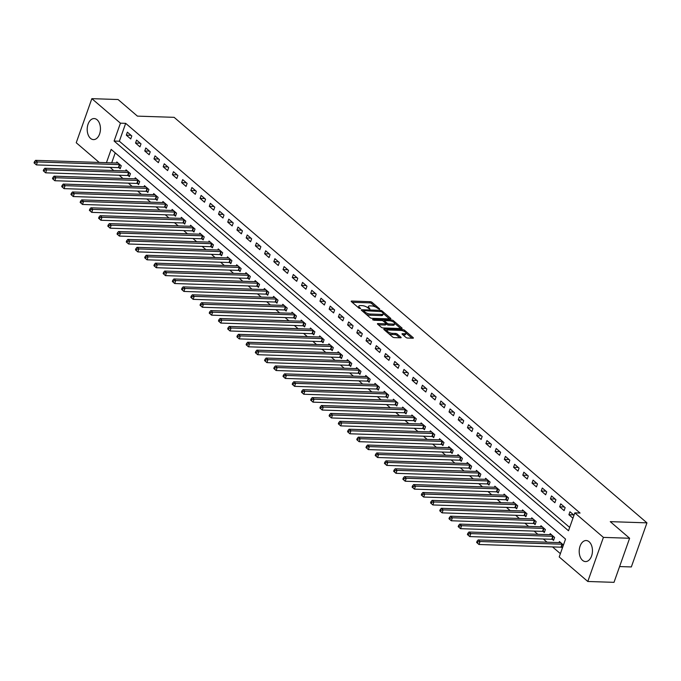 <?xml version="1.0" encoding="UTF-8"?>
<svg xmlns="http://www.w3.org/2000/svg" width="681" height="681" viewBox="0 0 681 681"><rect width="100%" height="100%" fill="white"/><g stroke="black" fill="none" stroke-linecap="round" stroke-linejoin="round"><path stroke-width="1.02" d="M379.47 309.336L379.683 308.927L371.996 302.33A1.328 0.46 19.5 0 0 370.243 301.674L351.719 301.062A1.328 0.46 19.5 0 0 351.192 301.24A1.328 0.46 19.5 0 0 351.413 301.649L359.108 308.246L360.7 308.587L359.551 307.446A4.239 1.481 19.5 0 1 358.844 306.135A4.239 1.481 19.5 0 1 360.53 305.565L362.071 305.616A4.239 1.481 19.5 0 1 367.68 307.71L369.902 309.021L369.119 307.761A4.239 1.481 19.5 0 1 368.421 306.45A4.239 1.481 19.5 0 1 370.098 305.88L371.639 305.931A4.239 1.481 19.5 0 1 377.248 308.025L379.47 309.336M582.536 560.344A10.53 6.623 91.9 0 1 579.471 548.409A10.53 6.623 91.9 0 1 586.179 540.535A10.53 6.623 91.9 0 1 589.125 541.761A10.53 6.623 91.9 0 1 592.189 553.704A10.53 6.623 91.9 0 1 585.481 561.578A10.53 6.623 91.9 0 1 582.536 560.344M90.53 138.379A10.53 6.623 91.9 0 1 87.466 126.436A10.53 6.623 91.9 0 1 94.165 118.562A10.53 6.623 91.9 0 1 97.111 119.788A10.53 6.623 91.9 0 1 100.184 131.731A10.53 6.623 91.9 0 1 93.476 139.605A10.53 6.623 91.9 0 1 90.53 138.379M405.902 337.393A1.328 0.46 19.5 0 0 407.655 338.048L412.848 338.219A1.328 0.46 19.5 0 0 413.376 338.04A1.328 0.46 19.5 0 0 413.154 337.631L404.608 330.302A1.328 0.46 19.5 0 0 402.854 329.647L384.339 329.042A1.328 0.46 19.5 0 0 383.812 329.221A1.328 0.46 19.5 0 0 384.033 329.63L392.571 336.959A1.328 0.46 19.5 0 0 394.325 337.606L400.607 337.819A1.328 0.46 19.5 0 0 401.126 337.64A1.328 0.46 19.5 0 0 400.913 337.231L397.253 334.09A1.328 0.46 19.5 0 0 395.499 333.435L392.384 333.332A3.541 1.243 19.5 0 1 388.715 332.268A3.541 1.243 19.5 0 1 387.106 330.489A3.541 1.243 19.5 0 1 388.51 330.013L400.709 330.413A3.541 1.243 19.5 0 1 404.378 331.485A3.541 1.243 19.5 0 1 405.987 333.256A3.541 1.243 19.5 0 1 404.582 333.733L402.548 333.673A1.328 0.46 19.5 0 0 402.028 333.852A1.328 0.46 19.5 0 0 402.241 334.26L405.902 337.393M99.205 162.444L76.238 142.746L91.85 98.66L118.06 99.52L137.426 116.128L174.123 117.336L646.95 522.855L610.261 521.646L629.619 538.254L603.409 537.394L587.797 581.48L559.212 556.964L565.545 539.088L111.156 149.386L106.449 162.682M91.85 98.66L120.435 123.176L114.11 141.044L568.499 530.754L574.824 512.878L603.409 537.394M574.824 512.878L580.067 513.048L125.679 123.346L120.435 123.176M390.332 318.904A1.328 0.46 19.5 0 0 390.86 318.725A1.328 0.46 19.5 0 0 390.639 318.316L382.092 310.996A1.328 0.46 19.5 0 0 380.339 310.34L361.815 309.727A1.328 0.46 19.5 0 0 361.296 309.906A1.328 0.46 19.5 0 0 361.509 310.315L370.055 317.644A1.328 0.46 19.5 0 0 371.809 318.299L390.332 318.904M393.354 320.649L401.892 327.978A1.328 0.46 19.5 0 1 402.113 328.387A1.328 0.46 19.5 0 1 401.594 328.565L383.071 327.953A1.328 0.46 19.5 0 1 381.317 327.297L377.657 324.165A1.328 0.46 19.5 0 1 377.436 323.756A1.328 0.46 19.5 0 1 377.964 323.577L385.48 323.824A1.328 0.46 19.5 0 0 385.999 323.645A1.328 0.46 19.5 0 0 385.778 323.237L383.352 321.151A1.328 0.46 19.5 0 0 381.598 320.504L373.784 320.24L372.771 319.372L391.601 319.993A1.328 0.46 19.5 0 1 393.354 320.649L392.954 321.772M125.679 123.346L119.354 141.222L569.674 527.434M126.308 135.144L130.735 138.941L131.791 135.962L127.364 132.165L126.308 135.144L131.016 135.306M135.528 143.053L139.954 146.849L141.01 143.87L136.583 140.073L135.528 143.053L140.235 143.214M144.747 150.961L149.173 154.757L150.229 151.778L145.802 147.981L144.747 150.961L149.454 151.122M153.974 158.869L158.392 162.665L159.448 159.686L155.021 155.889L153.974 158.869L158.682 159.022M163.193 166.777L167.62 170.573L168.675 167.594L164.249 163.798L163.193 166.777L167.901 166.93M172.412 174.685L176.839 178.482L177.894 175.502L173.468 171.706L172.412 174.685L177.12 174.838M181.631 182.593L186.058 186.39L187.113 183.41L182.687 179.614L181.631 182.593L186.339 182.746M190.85 190.501L195.277 194.298L196.332 191.318L191.906 187.522L190.85 190.501L195.558 190.654M200.069 198.409L204.496 202.206L205.551 199.227L201.125 195.43L200.069 198.409L204.785 198.563M209.297 206.317L213.723 210.114L214.77 207.135L210.352 203.338L209.297 206.317L214.004 206.471M218.516 214.226L222.942 218.022L223.998 215.043L219.571 211.246L218.516 214.226L223.223 214.379M227.735 222.134L232.161 225.93L233.217 222.951L228.79 219.154L227.735 222.134L232.442 222.287M236.954 230.042L241.38 233.838L242.436 230.859L238.01 227.062L236.954 230.042L241.661 230.195M246.173 237.95L250.599 241.746L251.655 238.767L247.229 234.971L246.173 237.95L250.88 238.103M255.392 245.858L259.819 249.655L260.874 246.675L256.448 242.879L255.392 245.858L260.108 246.011M264.62 253.766L269.046 257.563L270.102 254.583L265.675 250.787L264.62 253.766L269.327 253.919M273.839 261.674L278.265 265.471L279.321 262.491L274.894 258.695L273.839 261.674L278.546 261.827M283.058 269.582L287.484 273.379L288.54 270.4L284.113 266.603L283.058 269.582L287.765 269.736M292.277 277.49L296.703 281.287L297.759 278.308L293.332 274.511L292.277 277.49L296.984 277.644M301.496 285.399L305.922 289.195L306.978 286.216L302.551 282.419L301.496 285.399L306.212 285.552M310.723 293.307L315.15 297.103L316.197 294.124L311.77 290.327L310.723 293.307L315.431 293.46M319.942 301.215L324.369 305.011L325.424 302.032L320.998 298.235L319.942 301.215L324.65 301.368M329.161 309.123L333.588 312.92L334.643 309.94L330.217 306.144L329.161 309.123L333.869 309.276M338.38 317.031L342.807 320.828L343.862 317.848L339.436 314.052L338.38 317.031L343.088 317.184M347.599 324.939L352.026 328.736L353.081 325.756L348.655 321.96L347.599 324.939L352.307 325.092M356.818 332.847L361.245 336.644L362.301 333.664L357.874 329.868L356.818 332.847L361.534 333M366.046 340.755L370.473 344.552L371.528 341.573L367.102 337.776L366.046 340.755L370.753 340.909M375.265 348.663L379.692 352.46L380.747 349.481L376.321 345.684L375.265 348.663L379.972 348.817M384.484 356.572L388.911 360.368L389.966 357.389L385.54 353.592L384.484 356.572L389.191 356.725M393.703 364.48L398.13 368.276L399.185 365.297L394.759 361.5L393.703 364.48L398.411 364.633M402.922 372.388L407.349 376.184L408.404 373.205L403.978 369.408L402.922 372.388L407.638 372.541M412.15 380.296L416.568 384.093L417.623 381.113L413.197 377.317L412.15 380.296L416.857 380.449M421.369 388.204L425.795 392.001L426.851 389.021L422.424 385.225L421.369 388.204L426.076 388.357M430.588 396.112L435.014 399.909L436.07 396.929L431.643 393.133L430.588 396.112L435.295 396.265M439.807 404.02L444.233 407.817L445.289 404.837L440.862 401.041L439.807 404.02L444.514 404.173M449.026 411.928L453.452 415.725L454.508 412.746L450.081 408.949L449.026 411.928L453.733 412.082M458.245 419.836L462.671 423.633L463.727 420.654L459.3 416.857L458.245 419.836L462.961 419.99M467.472 427.745L471.899 431.541L472.946 428.562L468.528 424.765L467.472 427.745L472.18 427.898M476.691 435.653L481.118 439.449L482.174 436.47L477.747 432.673L476.691 435.653L481.399 435.806M485.911 443.561L490.337 447.357L491.393 444.378L486.966 440.581L485.911 443.561L490.618 443.714M495.13 451.469L499.556 455.266L500.612 452.286L496.185 448.49L495.13 451.469L499.837 451.622M504.349 459.377L508.775 463.174L509.831 460.194L505.404 456.398L504.349 459.377L509.065 459.53M513.576 467.285L517.994 471.073L519.05 468.102L514.623 464.306L513.576 467.285L518.284 467.438M522.795 475.193L527.222 478.981L528.277 476.01L523.851 472.214L522.795 475.193L527.503 475.347M532.014 483.101L536.441 486.889L537.496 483.919L533.07 480.122L532.014 483.101L536.722 483.255M541.233 491.01L545.66 494.798L546.715 491.818L542.289 488.03L541.233 491.01L545.941 491.163M550.452 498.918L554.879 502.706L555.934 499.726L551.508 495.938L550.452 498.918L555.16 499.071M559.671 506.817L564.098 510.614L565.153 507.634L560.727 503.846L559.671 506.817L564.387 506.979M573.998 515.219L569.954 511.754L568.899 514.725L572.942 518.198M110.101 167.339L113.667 170.522M119.166 175.238L122.895 178.431M128.386 183.146L132.114 186.339M137.613 191.055L141.333 194.247M146.832 198.963L150.552 202.155M156.051 206.871L159.771 210.063M165.27 214.779L168.99 217.971M174.489 222.687L178.218 225.879M183.708 230.595L187.437 233.787M192.936 238.503L196.656 241.695M202.155 246.411L205.875 249.604M211.374 254.319L215.094 257.512M220.593 262.228L224.313 265.42M229.812 270.136L233.54 273.328M239.04 278.044L242.759 281.236M248.259 285.952L251.979 289.144M257.478 293.86L261.198 297.052M266.697 301.768L270.417 304.96M275.916 309.676L279.644 312.868M285.135 317.584L288.863 320.777M294.362 325.492L298.082 328.685M303.581 333.401L307.301 336.593M312.8 341.309L316.52 344.501M322.019 349.217L325.739 352.409M331.238 357.125L334.967 360.317M340.466 365.033L344.186 368.225M349.685 372.941L353.405 376.133M358.904 380.849L362.624 384.041M368.123 388.757L371.843 391.95M377.342 396.665L381.071 399.858M386.561 404.574L390.29 407.766M395.789 412.482L399.509 415.674M405.008 420.39L408.728 423.582M414.227 428.298L417.947 431.49M423.446 436.206L427.166 439.398M432.665 444.106L436.393 447.306M441.892 452.014L445.612 455.214M451.111 459.922L454.831 463.123M460.33 467.83L464.05 471.022M469.549 475.738L473.269 478.93M478.769 483.646L482.497 486.838M487.988 491.554L491.716 494.747M497.215 499.462L500.935 502.655M506.434 507.371L510.154 510.563M515.653 515.279L519.373 518.471M524.872 523.187L528.592 526.379M534.091 531.095L537.82 534.287M543.31 539.003L547.039 542.195M552.538 546.911L560.386 553.653M115.225 152.876L111.693 162.853M118.988 167.705L120.188 168.735L121.244 165.755L116.817 161.959L116.442 163.014M128.207 175.613L129.407 176.643L130.463 173.664L126.036 169.867L125.662 170.922M137.426 183.521L138.626 184.551L139.682 181.572L135.255 177.775L134.881 178.822M146.645 191.429L147.845 192.459L148.901 189.48L144.474 185.683L144.1 186.73M155.864 199.337L157.064 200.367L158.12 197.388L153.693 193.591L153.327 194.638M165.091 207.245L166.292 208.275L167.339 205.296L162.921 201.499L162.546 202.546M174.31 215.153L175.511 216.183L176.566 213.204L172.14 209.407L171.765 210.455M183.529 223.062L184.73 224.092L185.785 221.112L181.359 217.316L180.984 218.363M192.749 230.97L193.949 232L195.004 229.02L190.578 225.224L190.203 226.271M201.968 238.878L203.168 239.908L204.223 236.928L199.797 233.132L199.431 234.179M211.195 246.786L212.387 247.816L213.442 244.837L209.016 241.04L208.65 242.087M220.414 254.694L221.614 255.724L222.67 252.745L218.243 248.948L217.869 249.995M229.633 262.602L230.833 263.632L231.889 260.653L227.463 256.856L227.088 257.903M238.852 270.51L240.052 271.54L241.108 268.561L236.682 264.764L236.307 265.811M248.071 278.418L249.272 279.44L250.327 276.469L245.901 272.672L245.526 273.719M257.29 286.326L258.491 287.348L259.546 284.377L255.12 280.581L254.754 281.628M266.518 294.235L267.718 295.256L268.765 292.285L264.347 288.489L263.973 289.536M275.737 302.143L276.937 303.164L277.993 300.185L273.566 296.397L273.192 297.444M284.956 310.051L286.156 311.072L287.212 308.093L282.785 304.305L282.411 305.352M294.175 317.95L295.375 318.98L296.431 316.001L292.004 312.213L291.63 313.26M303.394 325.858L304.594 326.889L305.65 323.909L301.223 320.121L300.849 321.168M312.613 333.767L313.813 334.797L314.869 331.817L310.442 328.021L310.076 329.076M321.841 341.675L323.041 342.705L324.096 339.725L319.67 335.929L319.295 336.984M331.06 349.583L332.26 350.613L333.315 347.633L328.889 343.837L328.514 344.892M340.279 357.491L341.479 358.521L342.534 355.542L338.108 351.745L337.733 352.801M349.498 365.399L350.698 366.429L351.754 363.45L347.327 359.653L346.952 360.709M358.717 373.307L359.917 374.337L360.973 371.358L356.546 367.561L356.18 368.617M367.944 381.215L369.145 382.245L370.192 379.266L365.774 375.469L365.399 376.525M377.163 389.123L378.364 390.153L379.419 387.174L374.993 383.377L374.618 384.433M386.382 397.032L387.583 398.062L388.638 395.082L384.212 391.286L383.837 392.341M395.601 404.94L396.802 405.97L397.857 402.99L393.431 399.194L393.056 400.249M404.82 412.848L406.021 413.878L407.076 410.898L402.65 407.102L402.275 408.157M414.039 420.756L415.24 421.786L416.295 418.806L411.869 415.01L411.503 416.065M423.267 428.664L424.467 429.694L425.523 426.715L421.096 422.918L420.722 423.974M432.486 436.572L433.686 437.602L434.742 434.623L430.315 430.826L429.941 431.882M441.705 444.48L442.905 445.51L443.961 442.531L439.534 438.734L439.16 439.79M450.924 452.388L452.124 453.418L453.18 450.439L448.753 446.642L448.379 447.698M460.143 460.296L461.343 461.326L462.399 458.347L457.972 454.55L457.606 455.606M469.371 468.205L470.571 469.235L471.618 466.255L467.2 462.459L466.825 463.514M478.59 476.113L479.79 477.143L480.846 474.163L476.419 470.367L476.045 471.422M487.809 484.021L489.009 485.051L490.065 482.071L485.638 478.275L485.264 479.33M497.028 491.929L498.228 492.959L499.284 489.979L494.857 486.183L494.483 487.238M506.247 499.837L507.447 500.867L508.503 497.888L504.076 494.091L503.702 495.147M515.466 507.745L516.666 508.775L517.722 505.796L513.295 501.999L512.929 503.055M524.693 515.653L525.894 516.683L526.949 513.704L522.523 509.907L522.148 510.963M533.913 523.561L535.113 524.591L536.168 521.612L531.742 517.815L531.367 518.871M543.132 531.469L544.332 532.499L545.387 529.52L540.961 525.723L540.586 526.779M552.351 539.378L553.551 540.408L554.606 537.428L550.18 533.632L549.805 534.687M561.57 547.286L562.395 547.992M559.033 542.595L559.399 541.54L563.451 545.013M619.599 566.558L631.338 566.941L646.95 522.855M629.619 538.254L614.007 582.34L587.797 581.48M110.067 167.432L104.704 167.16M119.354 141.222L114.11 141.044M568.899 514.725L573.606 514.887M368.421 306.45L367.995 307.642A4.239 1.481 19.5 0 0 367.978 307.965M358.844 306.135L358.427 307.327A4.239 1.481 19.5 0 0 358.41 307.659M375.648 307.012L371.571 303.522A1.328 0.46 19.5 0 0 369.817 302.866L352.154 302.287M363.518 310.987L362.249 310.945M389.481 318.878L383.216 313.507M381.445 311.626L363.96 310.638L364.803 311.949A4.239 1.481 19.5 0 0 370.413 314.043L381.522 314.409A4.239 1.481 19.5 0 0 383.199 313.83A4.239 1.481 19.5 0 0 382.501 312.528L381.445 311.626M365.978 314.145A4.239 1.481 19.5 0 0 369.987 315.235L370.413 314.043M383.199 313.83L382.782 315.022A4.239 1.481 19.5 0 1 381.105 315.601L369.987 315.235M394.691 323.347L400.734 328.531M378.398 324.794L385.054 325.016A1.328 0.46 19.5 0 0 385.582 324.837L385.999 323.645M383.003 320.913L384.518 320.964M393.269 324.079A3.541 1.243 19.5 0 0 394.674 323.603A3.541 1.243 19.5 0 0 393.065 321.824A3.541 1.243 19.5 0 0 389.396 320.76L385.097 320.615A1.328 0.46 19.5 0 0 384.578 320.794A1.328 0.46 19.5 0 0 384.799 321.202L387.225 323.279A1.328 0.46 19.5 0 0 388.979 323.935L393.269 324.079L392.852 325.271A3.541 1.243 19.5 0 0 394.256 324.794L394.674 323.603M392.852 325.271L388.553 325.126A1.328 0.46 19.5 0 1 386.799 324.471L385.957 323.756M405.987 333.256L405.561 334.448A3.541 1.243 19.5 0 1 404.156 334.924L402.982 334.89M387.106 330.489L386.689 331.681A3.541 1.243 19.5 0 0 386.663 331.885M388.774 333.69A3.541 1.243 19.5 0 0 391.967 334.524L392.384 333.332M399.747 337.785L396.827 335.282A1.328 0.46 19.5 0 0 395.082 334.626L391.967 334.524M387.2 330.336L384.765 330.259M411.996 338.193L406.004 333.052M118.017 162.989L117.915 163.014A1.353 0.477 -160.5 0 1 117.583 163.048L35.599 160.35L37.438 161.933L36.391 164.913L118.366 167.611A1.353 0.477 -160.5 0 1 118.817 167.671L120.435 168.02M34.791 163.5L36.391 164.913L34.05 162.87L34.791 163.5L35.208 162.308L34.476 161.678L34.05 162.87M35.208 162.308L37.438 161.933L119.422 164.632A1.353 0.477 -160.5 0 1 119.873 164.691L120.043 164.725M34.476 161.678L35.599 160.35M127.236 170.897L127.143 170.922A1.353 0.477 -160.5 0 1 126.802 170.957L44.818 168.258L46.666 169.841L45.61 172.821L127.594 175.519A1.353 0.477 -160.5 0 1 128.037 175.579L129.662 175.928M44.01 171.408L45.61 172.821L43.269 170.778L44.01 171.408L44.427 170.216L43.695 169.586L43.269 170.778M44.427 170.216L46.666 169.841L128.649 172.54A1.353 0.477 -160.5 0 1 129.092 172.599L129.262 172.633M43.695 169.586L44.818 168.258M136.455 178.805L136.362 178.831A1.353 0.477 -160.5 0 1 136.021 178.865L54.037 176.166L55.885 177.75L54.829 180.729L136.813 183.427A1.353 0.477 -160.5 0 1 137.256 183.487L138.881 183.836M53.229 179.316L54.829 180.729L52.488 178.686L53.229 179.316L53.654 178.124L52.914 177.494L52.488 178.686M53.654 178.124L55.885 177.75L137.868 180.448A1.353 0.477 -160.5 0 1 138.311 180.508L138.481 180.542M52.914 177.494L54.037 176.166M145.674 186.713L145.581 186.739A1.353 0.477 -160.5 0 1 145.24 186.773L63.256 184.074L65.104 185.658L64.048 188.637L146.032 191.335A1.353 0.477 -160.5 0 1 146.475 191.387L148.1 191.736M62.448 187.224L64.048 188.637L61.716 186.594L62.448 187.224L62.873 186.032L62.133 185.402L61.716 186.594M62.873 186.032L65.104 185.658L147.087 188.356A1.353 0.477 -160.5 0 1 147.53 188.416L147.7 188.45M62.133 185.402L63.256 184.074M154.893 194.621L154.8 194.647A1.353 0.477 -160.5 0 1 154.459 194.681L72.484 191.982L74.323 193.566L73.267 196.545L155.251 199.244A1.353 0.477 -160.5 0 1 155.694 199.295L157.32 199.644M71.667 195.132L73.267 196.545L70.935 194.502L71.667 195.132L72.092 193.94L71.352 193.31L70.935 194.502M72.092 193.94L74.323 193.566L156.307 196.264A1.353 0.477 -160.5 0 1 156.749 196.324L156.919 196.358M71.352 193.31L72.484 191.982M164.121 202.529L164.019 202.555A1.353 0.477 -160.5 0 1 163.687 202.589L81.703 199.891L83.542 201.474L82.486 204.453L164.47 207.152A1.353 0.477 -160.5 0 1 164.921 207.203L166.539 207.552M80.894 203.04L82.486 204.453L80.154 202.41L80.894 203.04L81.311 201.848L80.571 201.218L80.154 202.41M81.311 201.848L83.542 201.474L165.526 204.172A1.353 0.477 -160.5 0 1 165.977 204.232L166.147 204.266M80.571 201.218L81.703 199.891M173.34 210.438L173.246 210.463A1.353 0.477 -160.5 0 1 172.906 210.497L90.922 207.799L92.769 209.382L91.714 212.361L173.698 215.06A1.353 0.477 -160.5 0 1 174.14 215.111L175.766 215.46M90.113 210.948L91.714 212.361L89.373 210.318L90.113 210.948L90.53 209.757L89.798 209.127L89.373 210.318M90.53 209.757L92.769 209.382L174.745 212.08A1.353 0.477 -160.5 0 1 175.196 212.131L175.366 212.174M89.798 209.127L90.922 207.799M182.559 218.346L182.465 218.371A1.353 0.477 -160.5 0 1 182.125 218.405L100.141 215.707L101.988 217.29L100.933 220.269L182.917 222.968A1.353 0.477 -160.5 0 1 183.359 223.019L184.985 223.368M99.332 218.856L100.933 220.269L98.592 218.226L99.332 218.856L99.749 217.665L99.017 217.035L98.592 218.226M99.749 217.665L101.988 217.29L183.972 219.989A1.353 0.477 -160.5 0 1 184.415 220.04L184.585 220.082M99.017 217.035L100.141 215.707M191.778 226.254L191.684 226.279A1.353 0.477 -160.5 0 1 191.344 226.313L109.36 223.615L111.207 225.198L110.152 228.178L192.136 230.876A1.353 0.477 -160.5 0 1 192.578 230.927L194.204 231.276M108.551 226.764L110.152 228.178L107.811 226.135L108.551 226.764L108.977 225.573L108.236 224.943L107.811 226.135M108.977 225.573L111.207 225.198L193.191 227.897A1.353 0.477 -160.5 0 1 193.634 227.948L193.804 227.99M108.236 224.943L109.36 223.615M200.997 234.162L200.904 234.187A1.353 0.477 -160.5 0 1 200.563 234.221L118.579 231.523L120.426 233.106L119.371 236.086L201.355 238.776A1.353 0.477 -160.5 0 1 201.797 238.835L203.423 239.184M117.77 234.673L119.371 236.086L117.038 234.043L117.77 234.673L118.196 233.481L117.455 232.851L117.038 234.043M118.196 233.481L120.426 233.106L202.41 235.805A1.353 0.477 -160.5 0 1 202.853 235.856L203.023 235.898M117.455 232.851L118.579 231.523M210.216 242.07L210.123 242.095A1.353 0.477 -160.5 0 1 209.791 242.13L127.807 239.431L129.645 241.014L128.59 243.994L210.574 246.684A1.353 0.477 -160.5 0 1 211.016 246.743L212.642 247.092M126.989 242.581L128.59 243.994L126.257 241.951L126.989 242.581L127.415 241.389L126.675 240.759L126.257 241.951M127.415 241.389L129.645 241.014L211.629 243.713A1.353 0.477 -160.5 0 1 212.072 243.764L212.242 243.807M126.675 240.759L127.807 239.431M219.444 249.978L219.342 250.004A1.353 0.477 -160.5 0 1 219.01 250.038L137.026 247.339L138.864 248.923L137.817 251.902L219.793 254.592A1.353 0.477 -160.5 0 1 220.244 254.651L221.861 255M136.217 250.489L137.817 251.902L135.476 249.859L136.217 250.489L136.634 249.297L135.902 248.667L135.476 249.859M136.634 249.297L138.864 248.923L220.848 251.621A1.353 0.477 -160.5 0 1 221.299 251.672L221.47 251.715M135.902 248.667L137.026 247.339M228.663 257.886L228.569 257.912A1.353 0.477 -160.5 0 1 228.229 257.946L146.245 255.247L148.092 256.831L147.036 259.81L229.02 262.5A1.353 0.477 -160.5 0 1 229.463 262.56L231.089 262.909M145.436 258.397L147.036 259.81L144.695 257.767L145.436 258.397L145.853 257.205L145.121 256.575L144.695 257.767M145.853 257.205L148.092 256.831L230.076 259.521A1.353 0.477 -160.5 0 1 230.518 259.58L230.689 259.623M145.121 256.575L146.245 255.247M237.882 265.794L237.788 265.82A1.353 0.477 -160.5 0 1 237.448 265.854L155.464 263.155L157.311 264.739L156.255 267.718L238.239 270.408A1.353 0.477 -160.5 0 1 238.682 270.468L240.308 270.817M154.655 266.305L156.255 267.718L153.915 265.675L154.655 266.305L155.081 265.113L154.34 264.483L153.915 265.675M155.081 265.113L157.311 264.739L239.295 267.429A1.353 0.477 -160.5 0 1 239.738 267.488L239.908 267.531M154.34 264.483L155.464 263.155M247.101 273.702L247.007 273.728A1.353 0.477 -160.5 0 1 246.667 273.762L164.683 271.064L166.53 272.647L165.474 275.626L247.458 278.316A1.353 0.477 -160.5 0 1 247.901 278.376L249.527 278.725M163.874 274.213L165.474 275.626L163.142 273.583L163.874 274.213L164.3 273.021L163.559 272.391L163.142 273.583M164.3 273.021L166.53 272.647L248.514 275.337A1.353 0.477 -160.5 0 1 248.957 275.396L249.127 275.439M163.559 272.391L164.683 271.064M256.32 281.611L256.226 281.636A1.353 0.477 -160.5 0 1 255.886 281.67L173.91 278.972L175.749 280.555L174.694 283.534L256.677 286.224A1.353 0.477 -160.5 0 1 257.12 286.284L258.746 286.633M173.093 282.121L174.694 283.534L172.361 281.483L173.093 282.121L173.519 280.93L172.778 280.3L172.361 281.483M173.519 280.93L175.749 280.555L257.733 283.245A1.353 0.477 -160.5 0 1 258.176 283.305L258.346 283.347M172.778 280.3L173.91 278.972M265.547 289.51L265.445 289.544A1.353 0.477 -160.5 0 1 265.113 289.578L183.129 286.88L184.968 288.463L183.913 291.442L265.896 294.132A1.353 0.477 -160.5 0 1 266.348 294.192L267.965 294.541M182.321 290.029L183.913 291.442L181.58 289.391L182.321 290.029L182.738 288.838L181.997 288.199L181.58 289.391M182.738 288.838L184.968 288.463L266.952 291.153A1.353 0.477 -160.5 0 1 267.395 291.213L267.573 291.255M181.997 288.199L183.129 286.88M274.766 297.418L274.673 297.452A1.353 0.477 -160.5 0 1 274.332 297.486L192.348 294.788L194.196 296.371L193.14 299.351L275.124 302.041A1.353 0.477 -160.5 0 1 275.567 302.1L277.193 302.449M191.54 297.938L193.14 299.351L190.799 297.299L191.54 297.938L191.957 296.746L191.225 296.107L190.799 297.299M191.957 296.746L194.196 296.371L276.171 299.061A1.353 0.477 -160.5 0 1 276.622 299.121L276.792 299.163M191.225 296.107L192.348 294.788M283.986 305.326L283.892 305.36A1.353 0.477 -160.5 0 1 283.551 305.394L201.567 302.696L203.415 304.279L202.359 307.259L284.343 309.949A1.353 0.477 -160.5 0 1 284.786 310.008L286.412 310.357M200.759 305.846L202.359 307.259L200.018 305.207L200.759 305.846L201.176 304.654L200.444 304.015L200.018 305.207M201.176 304.654L203.415 304.279L285.399 306.969A1.353 0.477 -160.5 0 1 285.841 307.029L286.011 307.071M200.444 304.015L201.567 302.696M293.205 313.234L293.111 313.269A1.353 0.477 -160.5 0 1 292.77 313.303L210.787 310.604L212.634 312.187L211.578 315.167L293.562 317.857A1.353 0.477 -160.5 0 1 294.005 317.916L295.631 318.265M209.978 313.754L211.578 315.167L209.237 313.115L209.978 313.754L210.403 312.562L209.663 311.924L209.237 313.115M210.403 312.562L212.634 312.187L294.618 314.877A1.353 0.477 -160.5 0 1 295.06 314.937L295.231 314.98M209.663 311.924L210.787 310.604M302.424 321.143L302.33 321.177A1.353 0.477 -160.5 0 1 301.989 321.211L220.006 318.512L221.853 320.096L220.797 323.075L302.781 325.765A1.353 0.477 -160.5 0 1 303.224 325.824L304.85 326.173M219.197 321.662L220.797 323.075L218.465 321.023L219.197 321.662L219.622 320.47L218.882 319.832L218.465 321.023M219.622 320.47L221.853 320.096L303.837 322.785A1.353 0.477 -160.5 0 1 304.279 322.845L304.45 322.888M218.882 319.832L220.006 318.512M311.643 329.051L311.549 329.085A1.353 0.477 -160.5 0 1 311.217 329.119L229.233 326.42L231.072 328.004L230.016 330.983L312 333.673A1.353 0.477 -160.5 0 1 312.443 333.733L314.069 334.082M228.416 329.57L230.016 330.983L227.684 328.932L228.416 329.57L228.842 328.378L228.101 327.74L227.684 328.932M228.842 328.378L231.072 328.004L313.056 330.694A1.353 0.477 -160.5 0 1 313.498 330.753L313.669 330.796M228.101 327.74L229.233 326.42M320.87 336.959L320.768 336.993A1.353 0.477 -160.5 0 1 320.436 337.027L238.452 334.328L240.291 335.912L239.244 338.891L321.219 341.581A1.353 0.477 -160.5 0 1 321.67 341.641L323.288 341.99M237.643 337.478L239.244 338.891L236.903 336.84L237.643 337.478L238.061 336.286L237.328 335.648L236.903 336.84M238.061 336.286L240.291 335.912L322.275 338.602A1.353 0.477 -160.5 0 1 322.726 338.661L322.896 338.695M237.328 335.648L238.452 334.328M330.089 344.867L329.996 344.901A1.353 0.477 -160.5 0 1 329.655 344.926L247.671 342.237L249.518 343.82L248.463 346.799L330.447 349.489A1.353 0.477 -160.5 0 1 330.889 349.549L332.515 349.898M246.862 345.386L248.463 346.799L246.122 344.748L246.862 345.386L247.28 344.194L246.548 343.556L246.122 344.748M247.28 344.194L249.518 343.82L331.502 346.51A1.353 0.477 -160.5 0 1 331.945 346.569L332.115 346.603M246.548 343.556L247.671 342.237M339.308 352.775L339.215 352.809A1.353 0.477 -160.5 0 1 338.874 352.835L256.89 350.145L258.737 351.728L257.682 354.707L339.666 357.397A1.353 0.477 -160.5 0 1 340.108 357.457L341.734 357.806M256.082 353.294L257.682 354.707L255.341 352.656L256.082 353.294L256.507 352.103L255.767 351.464L255.341 352.656M256.507 352.103L258.737 351.728L340.721 354.418A1.353 0.477 -160.5 0 1 341.164 354.478L341.334 354.512M255.767 351.464L256.89 350.145M348.527 360.683L348.434 360.717A1.353 0.477 -160.5 0 1 348.093 360.743L266.109 358.053L267.956 359.636L266.901 362.615L348.885 365.305A1.353 0.477 -160.5 0 1 349.327 365.365L350.953 365.714M265.301 361.202L266.901 362.615L264.56 360.564L265.301 361.202L265.726 360.011L264.986 359.372L264.56 360.564M265.726 360.011L267.956 359.636L349.94 362.326A1.353 0.477 -160.5 0 1 350.383 362.386L350.553 362.42M264.986 359.372L266.109 358.053M357.746 368.591L357.653 368.625A1.353 0.477 -160.5 0 1 357.312 368.651L275.337 365.961L277.176 367.544L276.12 370.524L358.104 373.214A1.353 0.477 -160.5 0 1 358.546 373.273L360.172 373.622M274.52 369.111L276.12 370.524L273.788 368.472L274.52 369.111L274.945 367.919L274.205 367.28L273.788 368.472M274.945 367.919L277.176 367.544L359.159 370.234A1.353 0.477 -160.5 0 1 359.602 370.294L359.772 370.328M274.205 367.28L275.337 365.961M366.965 376.499L366.872 376.533A1.353 0.477 -160.5 0 1 366.54 376.559L284.556 373.869L286.395 375.452L285.339 378.432L367.323 381.122A1.353 0.477 -160.5 0 1 367.774 381.181L369.391 381.53M283.747 377.019L285.339 378.432L283.007 376.38L283.747 377.019L284.164 375.827L283.424 375.188L283.007 376.38M284.164 375.827L286.395 375.452L368.378 378.142A1.353 0.477 -160.5 0 1 368.821 378.202L368.991 378.236M283.424 375.188L284.556 373.869M376.193 384.407L376.091 384.442A1.353 0.477 -160.5 0 1 375.759 384.467L293.775 381.777L295.622 383.36L294.567 386.34L376.542 389.03A1.353 0.477 -160.5 0 1 376.993 389.089L378.619 389.438M292.966 384.927L294.567 386.34L292.226 384.288L292.966 384.927L293.383 383.735L292.651 383.097L292.226 384.288M293.383 383.735L295.622 383.36L377.597 386.05A1.353 0.477 -160.5 0 1 378.049 386.11L378.219 386.144M292.651 383.097L293.775 381.777M385.412 392.316L385.318 392.35A1.353 0.477 -160.5 0 1 384.978 392.375L302.994 389.685L304.841 391.269L303.786 394.248L385.769 396.938A1.353 0.477 -160.5 0 1 386.212 396.997L387.838 397.346M302.185 392.835L303.786 394.248L301.445 392.196L302.185 392.835L302.602 391.643L301.87 391.005L301.445 392.196M302.602 391.643L304.841 391.269L386.825 393.959A1.353 0.477 -160.5 0 1 387.268 394.018L387.438 394.052M301.87 391.005L302.994 389.685M394.631 400.224L394.537 400.258A1.353 0.477 -160.5 0 1 394.197 400.283L312.213 397.593L314.06 399.177L313.005 402.156L394.989 404.846A1.353 0.477 -160.5 0 1 395.431 404.906L397.057 405.255M311.404 400.743L313.005 402.156L310.664 400.105L311.404 400.743L311.83 399.551L311.089 398.913L310.664 400.105M311.83 399.551L314.06 399.177L396.044 401.867A1.353 0.477 -160.5 0 1 396.487 401.926L396.657 401.96M311.089 398.913L312.213 397.593M403.85 408.132L403.756 408.157A1.353 0.477 -160.5 0 1 403.416 408.191L321.432 405.501L323.279 407.085L322.224 410.056L404.208 412.754A1.353 0.477 -160.5 0 1 404.65 412.814L406.276 413.163M320.623 408.651L322.224 410.056L319.891 408.013L320.623 408.651L321.049 407.459L320.308 406.821L319.891 408.013M321.049 407.459L323.279 407.085L405.263 409.775A1.353 0.477 -160.5 0 1 405.706 409.834L405.876 409.868M320.308 406.821L321.432 405.501M413.069 416.04L412.975 416.065A1.353 0.477 -160.5 0 1 412.635 416.1L330.66 413.41L332.498 414.993L331.443 417.964L413.427 420.662A1.353 0.477 -160.5 0 1 413.869 420.722L415.495 421.071M329.842 416.551L331.443 417.964L329.11 415.921L329.842 416.551L330.268 415.367L329.527 414.729L329.11 415.921M330.268 415.367L332.498 414.993L414.482 417.683A1.353 0.477 -160.5 0 1 414.925 417.742L415.095 417.776M329.527 414.729L330.66 413.41M422.297 423.948L422.194 423.974A1.353 0.477 -160.5 0 1 421.862 424.008L339.879 421.318L341.717 422.901L340.67 425.872L422.646 428.57A1.353 0.477 -160.5 0 1 423.097 428.63L424.714 428.979M339.07 424.459L340.67 425.872L338.329 423.829L339.07 424.459L339.487 423.267L338.755 422.637L338.329 423.829M339.487 423.267L341.717 422.901L423.701 425.591A1.353 0.477 -160.5 0 1 424.152 425.651L424.323 425.685M338.755 422.637L339.879 421.318M431.516 431.856L431.422 431.882A1.353 0.477 -160.5 0 1 431.082 431.916L349.098 429.226L350.945 430.801L349.889 433.78L431.873 436.478A1.353 0.477 -160.5 0 1 432.316 436.538L433.942 436.887M348.289 432.367L349.889 433.78L347.548 431.737L348.289 432.367L348.706 431.175L347.974 430.545L347.548 431.737M348.706 431.175L350.945 430.801L432.92 433.499A1.353 0.477 -160.5 0 1 433.371 433.559L433.542 433.593M347.974 430.545L349.098 429.226M440.735 439.764L440.641 439.79A1.353 0.477 -160.5 0 1 440.301 439.824L358.317 437.134L360.164 438.709L359.108 441.688L441.092 444.387A1.353 0.477 -160.5 0 1 441.535 444.446L443.161 444.795M357.508 440.275L359.108 441.688L356.767 439.645L357.508 440.275L357.934 439.083L357.193 438.453L356.767 439.645M357.934 439.083L360.164 438.709L442.148 441.407A1.353 0.477 -160.5 0 1 442.59 441.467L442.761 441.501M357.193 438.453L358.317 437.134M449.954 447.672L449.86 447.698A1.353 0.477 -160.5 0 1 449.52 447.732L367.536 445.042L369.383 446.617L368.327 449.596L450.311 452.295A1.353 0.477 -160.5 0 1 450.754 452.354L452.38 452.703M366.727 448.183L368.327 449.596L365.986 447.553L366.727 448.183L367.153 446.991L366.412 446.361L365.986 447.553M367.153 446.991L369.383 446.617L451.367 449.315A1.353 0.477 -160.5 0 1 451.809 449.375L451.98 449.409M366.412 446.361L367.536 445.042M459.173 455.58L459.079 455.606A1.353 0.477 -160.5 0 1 458.739 455.64L376.763 452.95L378.602 454.525L377.546 457.504L459.53 460.203A1.353 0.477 -160.5 0 1 459.973 460.262L461.599 460.611M375.946 456.091L377.546 457.504L375.214 455.461L375.946 456.091L376.372 454.899L375.631 454.27L375.214 455.461M376.372 454.899L378.602 454.525L460.586 457.223A1.353 0.477 -160.5 0 1 461.028 457.283L461.199 457.317M375.631 454.27L376.763 452.95M468.392 463.489L468.298 463.514A1.353 0.477 -160.5 0 1 467.966 463.548L385.982 460.858L387.821 462.433L386.765 465.412L468.749 468.111A1.353 0.477 -160.5 0 1 469.2 468.17L470.818 468.519M385.165 463.999L386.765 465.412L384.433 463.369L385.165 463.999L385.591 462.808L384.85 462.178L384.433 463.369M385.591 462.808L387.821 462.433L469.805 465.132A1.353 0.477 -160.5 0 1 470.248 465.191L470.418 465.225M384.85 462.178L385.982 460.858M477.619 471.397L477.517 471.422A1.353 0.477 -160.5 0 1 477.185 471.456L395.201 468.766L397.049 470.341L395.993 473.321L477.968 476.019A1.353 0.477 -160.5 0 1 478.42 476.079L480.045 476.428M394.393 471.907L395.993 473.321L393.652 471.278L394.393 471.907L394.81 470.716L394.078 470.086L393.652 471.278M394.81 470.716L397.049 470.341L479.024 473.04A1.353 0.477 -160.5 0 1 479.475 473.099L479.645 473.133M394.078 470.086L395.201 468.766M486.838 479.305L486.745 479.33A1.353 0.477 -160.5 0 1 486.404 479.364L404.42 476.674L406.268 478.249L405.212 481.229L487.196 483.927A1.353 0.477 -160.5 0 1 487.639 483.987L489.264 484.336M403.612 479.816L405.212 481.229L402.871 479.186L403.612 479.816L404.029 478.624L403.297 477.994L402.871 479.186M404.029 478.624L406.268 478.249L488.251 480.948A1.353 0.477 -160.5 0 1 488.694 481.007L488.864 481.041M403.297 477.994L404.42 476.674M496.057 487.213L495.964 487.238A1.353 0.477 -160.5 0 1 495.623 487.273L413.639 484.583L415.487 486.157L414.431 489.137L496.415 491.835A1.353 0.477 -160.5 0 1 496.858 491.895L498.483 492.244M412.831 487.724L414.431 489.137L412.09 487.094L412.831 487.724L413.256 486.532L412.516 485.902L412.09 487.094M413.256 486.532L415.487 486.157L497.47 488.856A1.353 0.477 -160.5 0 1 497.913 488.915L498.083 488.949M412.516 485.902L413.639 484.583M505.276 495.121L505.183 495.147A1.353 0.477 -160.5 0 1 504.842 495.181L422.858 492.491L424.706 494.065L423.65 497.045L505.634 499.743A1.353 0.477 -160.5 0 1 506.077 499.803L507.703 500.152M422.05 495.632L423.65 497.045L421.318 495.002L422.05 495.632L422.475 494.44L421.735 493.81L421.318 495.002M422.475 494.44L424.706 494.065L506.69 496.764A1.353 0.477 -160.5 0 1 507.132 496.824L507.302 496.858M421.735 493.81L422.858 492.491M514.495 503.029L514.402 503.055A1.353 0.477 -160.5 0 1 514.061 503.089L432.086 500.399L433.925 501.974L432.869 504.953L514.853 507.651A1.353 0.477 -160.5 0 1 515.296 507.711L516.922 508.06M431.269 503.54L432.869 504.953L430.537 502.91L431.269 503.54L431.694 502.348L430.954 501.718L430.537 502.91M431.694 502.348L433.925 501.974L515.909 504.672A1.353 0.477 -160.5 0 1 516.351 504.732L516.521 504.766M430.954 501.718L432.086 500.399M523.723 510.937L523.621 510.963A1.353 0.477 -160.5 0 1 523.289 510.997L441.305 508.307L443.144 509.882L442.088 512.861L524.072 515.56A1.353 0.477 -160.5 0 1 524.523 515.619L526.141 515.968M440.496 511.448L442.088 512.861L439.756 510.818L440.496 511.448L440.913 510.256L440.173 509.626L439.756 510.818M440.913 510.256L443.144 509.882L525.128 512.58A1.353 0.477 -160.5 0 1 525.579 512.64L525.749 512.674M440.173 509.626L441.305 508.307M532.942 518.845L532.848 518.871A1.353 0.477 -160.5 0 1 532.508 518.905L450.524 516.207L452.371 517.79L451.316 520.769L533.3 523.468A1.353 0.477 -160.5 0 1 533.742 523.527L535.368 523.876M449.715 519.356L451.316 520.769L448.975 518.726L449.715 519.356L450.132 518.164L449.4 517.534L448.975 518.726M450.132 518.164L452.371 517.79L534.347 520.488A1.353 0.477 -160.5 0 1 534.798 520.548L534.968 520.582M449.4 517.534L450.524 516.207M542.161 526.753L542.067 526.779A1.353 0.477 -160.5 0 1 541.727 526.813L459.743 524.115L461.59 525.698L460.535 528.677L542.519 531.376A1.353 0.477 -160.5 0 1 542.961 531.435L544.587 531.784M458.934 527.264L460.535 528.677L458.194 526.634L458.934 527.264L459.352 526.072L458.619 525.443L458.194 526.634M459.352 526.072L461.59 525.698L543.574 528.396A1.353 0.477 -160.5 0 1 544.017 528.456L544.187 528.49M458.619 525.443L459.743 524.115M551.38 534.662L551.287 534.687A1.353 0.477 -160.5 0 1 550.946 534.721L468.962 532.023L470.809 533.606L469.754 536.585L551.738 539.284A1.353 0.477 -160.5 0 1 552.18 539.343L553.806 539.692M468.153 535.172L469.754 536.585L467.413 534.542L468.153 535.172L468.579 533.981L467.838 533.351L467.413 534.542M468.579 533.981L470.809 533.606L552.793 536.305A1.353 0.477 -160.5 0 1 553.236 536.364L553.406 536.398M467.838 533.351L468.962 532.023M560.599 542.57L560.506 542.595A1.353 0.477 -160.5 0 1 560.165 542.629L478.181 539.931L480.028 541.514L478.973 544.494L560.957 547.192A1.353 0.477 -160.5 0 1 561.399 547.252L562.566 547.498M477.372 543.08L478.973 544.494L476.64 542.451L477.372 543.08L477.798 541.889L477.058 541.259L476.64 542.451M477.798 541.889L480.028 541.514L562.012 544.213A1.353 0.477 -160.5 0 1 562.455 544.272L562.625 544.306M477.058 541.259L478.181 539.931M368.804 308.663L369.119 307.761M359.227 308.348L359.551 307.446M351.49 301.717L351.719 301.062M369.817 302.866L370.243 301.674M371.571 303.522L371.996 302.33M361.585 310.383L361.815 309.727M380.049 311.166L380.339 310.34M381.769 311.907L382.092 310.996M390.426 318.904L390.639 318.316M363.424 311.958L363.748 311.047M364.48 312.86L364.803 311.949M381.105 315.601L381.522 314.409M401.688 328.565L401.892 327.978M377.734 324.224L377.964 323.577M385.054 325.016L385.48 323.824M372.609 319.832L372.771 319.372M391.217 321.074L391.601 319.993M384.476 322.113L384.799 321.202M386.799 324.471L387.225 323.279M388.553 325.126L388.979 323.935M402.318 334.32L402.548 333.673M404.156 334.924L404.582 333.733M395.082 334.626L395.499 333.435M396.827 335.282L397.253 334.09M400.7 337.819L400.913 337.231M384.101 329.689L384.339 329.042M402.48 330.719L402.854 329.647M404.225 331.4L404.608 330.302M412.95 338.219L413.154 337.631M118.366 167.611L119.422 164.632M118.817 167.671L119.873 164.691M127.594 175.519L128.649 172.54M128.037 175.579L129.092 172.599M136.813 183.427L137.868 180.448M137.256 183.487L138.311 180.508M146.032 191.335L147.087 188.356M146.475 191.387L147.53 188.416M155.251 199.244L156.307 196.264M155.694 199.295L156.749 196.324M164.47 207.152L165.526 204.172M164.921 207.203L165.977 204.232M173.698 215.06L174.745 212.08M174.14 215.111L175.196 212.131M182.917 222.968L183.972 219.989M183.359 223.019L184.415 220.04M192.136 230.876L193.191 227.897M192.578 230.927L193.634 227.948M201.355 238.776L202.41 235.805M201.797 238.835L202.853 235.856M210.574 246.684L211.629 243.713M211.016 246.743L212.072 243.764M219.793 254.592L220.848 251.621M220.244 254.651L221.299 251.672M229.02 262.5L230.076 259.521M229.463 262.56L230.518 259.58M238.239 270.408L239.295 267.429M238.682 270.468L239.738 267.488M247.458 278.316L248.514 275.337M247.901 278.376L248.957 275.396M256.677 286.224L257.733 283.245M257.12 286.284L258.176 283.305M265.896 294.132L266.952 291.153M266.348 294.192L267.395 291.213M275.124 302.041L276.171 299.061M275.567 302.1L276.622 299.121M284.343 309.949L285.399 306.969M284.786 310.008L285.841 307.029M293.562 317.857L294.618 314.877M294.005 317.916L295.06 314.937M302.781 325.765L303.837 322.785M303.224 325.824L304.279 322.845M312 333.673L313.056 330.694M312.443 333.733L313.498 330.753M321.219 341.581L322.275 338.602M321.67 341.641L322.726 338.661M330.447 349.489L331.502 346.51M330.889 349.549L331.945 346.569M339.666 357.397L340.721 354.418M340.108 357.457L341.164 354.478M348.885 365.305L349.94 362.326M349.327 365.365L350.383 362.386M358.104 373.214L359.159 370.234M358.546 373.273L359.602 370.294M367.323 381.122L368.378 378.142M367.774 381.181L368.821 378.202M376.542 389.03L377.597 386.05M376.993 389.089L378.049 386.11M385.769 396.938L386.825 393.959M386.212 396.997L387.268 394.018M394.989 404.846L396.044 401.867M395.431 404.906L396.487 401.926M404.208 412.754L405.263 409.775M404.65 412.814L405.706 409.834M413.427 420.662L414.482 417.683M413.869 420.722L414.925 417.742M422.646 428.57L423.701 425.591M423.097 428.63L424.152 425.651M431.873 436.478L432.92 433.499M432.316 436.538L433.371 433.559M441.092 444.387L442.148 441.407M441.535 444.446L442.59 441.467M450.311 452.295L451.367 449.315M450.754 452.354L451.809 449.375M459.53 460.203L460.586 457.223M459.973 460.262L461.028 457.283M468.749 468.111L469.805 465.132M469.2 468.17L470.248 465.191M477.968 476.019L479.024 473.04M478.42 476.079L479.475 473.099M487.196 483.927L488.251 480.948M487.639 483.987L488.694 481.007M496.415 491.835L497.47 488.856M496.858 491.895L497.913 488.915M505.634 499.743L506.69 496.764M506.077 499.803L507.132 496.824M514.853 507.651L515.909 504.672M515.296 507.711L516.351 504.732M524.072 515.56L525.128 512.58M524.523 515.619L525.579 512.64M533.3 523.468L534.347 520.488M533.742 523.527L534.798 520.548M542.519 531.376L543.574 528.396M542.961 531.435L544.017 528.456M551.738 539.284L552.793 536.305M552.18 539.343L553.236 536.364M560.957 547.192L562.012 544.213M561.399 547.252L562.455 544.272M363.228 311.787L363.594 310.757M384.195 321.875L384.578 320.794"/></g></svg>
